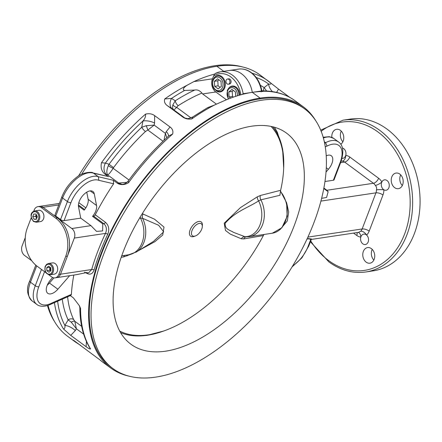 <?xml version="1.0" encoding="UTF-8"?>
<svg xmlns="http://www.w3.org/2000/svg" width="442" height="442" viewBox="0 0 442 442"><rect width="100%" height="100%" fill="white"/><g stroke="black" fill="none" stroke-linecap="round" stroke-linejoin="round"><path stroke-width="0.66" d="M373.225 270.858A76.748 57.753 -98.5 0 0 419.624 210.828A76.748 57.753 -98.5 0 0 386.993 129.097A76.748 57.753 -98.5 0 0 350.456 119.064L343.031 120.174A76.748 57.753 81.5 0 1 379.567 130.208A76.748 57.753 81.5 0 1 412.198 211.945A76.748 57.753 81.5 0 1 365.799 271.974L373.225 270.858M342.876 141.81A7.895 5.939 81.5 0 1 341.274 131.125M331.837 137.357A7.895 5.939 81.5 0 1 336.616 129.302A7.895 5.939 81.5 0 1 340.373 130.335A7.895 5.939 81.5 0 1 343.771 137.479A7.895 5.939 81.5 0 1 340.771 144.225M342.462 148.031A5.265 3.961 81.5 0 1 343.716 148.645A5.265 3.961 81.5 0 1 345.732 155.391A5.265 3.961 81.5 0 1 342.771 158.363A5.265 3.961 81.5 0 1 342.031 158.385M381.855 181.988A5.265 3.961 81.5 0 1 384.507 179.833A5.265 3.961 81.5 0 1 387.01 180.524A5.265 3.961 81.5 0 1 389.247 186.126A5.265 3.961 81.5 0 1 386.065 190.242A5.265 3.961 81.5 0 1 383.894 189.778A5.265 3.961 81.5 0 1 383.562 189.557A5.265 3.961 81.5 0 1 381.855 181.988A5.265 1.591 150.2 0 1 375.308 185.419A7.017 5.282 -98.5 0 0 373.451 183.281A5.265 2.774 126.4 0 0 378.601 178.248A12.282 9.238 81.5 0 1 381.855 181.988M357.031 232.575A5.265 2.774 126.4 0 1 356.755 235.459A12.282 9.238 81.5 0 0 360.81 237.1A5.265 3.961 81.5 0 1 363.772 234.127A5.265 3.961 81.5 0 1 366.28 234.812A5.265 3.961 81.5 0 1 366.6 235.072A5.265 3.961 81.5 0 1 368.49 240.652A5.265 3.961 81.5 0 1 365.335 244.537A5.265 3.961 81.5 0 1 362.827 243.846A5.265 3.961 81.5 0 1 360.81 237.1A5.265 3.403 96.1 0 0 358.136 232.409M402.297 185.563A7.895 5.939 81.5 0 1 400.695 174.883M394.623 187.64A7.895 5.939 81.5 0 1 391.269 179.231A7.895 5.939 81.5 0 1 396.043 173.06A7.895 5.939 81.5 0 1 399.8 174.087A7.895 5.939 81.5 0 1 403.154 182.496A7.895 5.939 81.5 0 1 398.386 188.673A7.895 5.939 81.5 0 1 394.623 187.64M373.844 260.078A7.895 5.939 81.5 0 1 372.241 249.398M366.169 262.156A7.895 5.939 81.5 0 1 362.816 253.752A7.895 5.939 81.5 0 1 367.584 247.575A7.895 5.939 81.5 0 1 371.346 248.608A7.895 5.939 81.5 0 1 374.7 257.017A7.895 5.939 81.5 0 1 369.926 263.189A7.895 5.939 81.5 0 1 366.169 262.156M326.273 167.75L328.384 169.303A10.962 5.779 126.4 0 0 331.92 163.501A10.962 5.779 126.4 0 0 331.279 155.744A10.962 5.779 126.4 0 0 326.207 155.849M261.161 91.837L262.482 90.892L263.128 91.45A162.264 85.505 126.4 0 0 252.299 92.345A25.851 19.454 -98.5 0 0 241.669 73.864A25.851 19.454 -98.5 0 0 229.359 70.482L238.503 69.112C242.989 68.504 247.249 69.665 251.271 72.587C256.592 76.676 260.062 82.472 261.692 89.98M259.073 91.328A2.63 1.221 29.7 0 0 259.603 91.571M315.892 120.97A162.264 85.505 126.4 0 0 303.135 106.682A162.264 85.505 126.4 0 0 260.106 98.091L259.813 98.842L260.106 98.091A162.264 85.505 126.4 0 0 117.042 219.403A162.264 85.505 126.4 0 0 110.715 368.015A162.264 85.505 126.4 0 0 128.147 375.949M289.725 97.334L278.543 89.102L276.598 92.406M263.719 90.903A4.387 3.724 123.7 0 1 264.161 87.61L266.498 90.864A4.387 2.182 126 0 0 266.449 90.997M260.399 85.367A154.562 81.444 126.4 0 1 264.161 87.61L268.62 84.019A8.774 5.061 -128.7 0 0 272.465 91.621M256.183 77.494A160.048 84.339 126.4 0 1 268.62 84.019C270.476 84.323 271.25 84.046 270.952 83.179L278.543 89.102M271.095 83.295L270.952 83.179A162.264 85.505 126.4 0 0 267.985 80.798A162.264 85.505 126.4 0 0 252.15 73.267M259.095 91.323A2.63 1.254 29.8 0 0 259.631 91.571M261.581 90.516A2.63 1.724 88.9 0 0 262.255 90.87M261.719 90.185A2.63 2.232 146.3 0 0 261.863 90.444A2.63 2.232 146.3 0 0 263.012 91.251A162.264 85.505 126.4 0 1 295.068 100.743L303.135 106.682M226.437 99.776L215.834 91.964A9.647 7.26 81.5 0 1 212.392 78.825L214.558 74.107L215.547 73.383A25.851 19.454 81.5 0 1 220.221 71.858A25.851 19.454 81.5 0 1 232.525 75.234A25.851 19.454 81.5 0 1 243.161 93.715L261.681 90.936L261.36 90.527L261.542 89.499M271.068 83.273L259.918 74.858A162.264 85.505 126.4 0 0 216.884 66.267L223.757 71.328L216.884 66.267A162.264 85.505 126.4 0 0 81.676 174.231M324.295 141.744L325.561 142.678L327.041 146.092L325.257 146.882M333.373 180.248L340.246 162.253A2.63 1.039 -159.1 0 0 340.904 161.866L334.03 179.861A2.63 1.039 -159.1 0 1 333.373 180.248L324.953 181.507M328.384 169.303L326.014 172.032M321.621 198.331L326.572 197.469L328.13 191.718L326.898 190.264L373.451 183.281L344.638 162.065A5.265 2.774 126.4 0 0 349.788 157.032L378.601 178.248M308.499 238.437L311.096 239.465L311.245 238.851L307.057 238.951M323.87 188.032L326.898 190.264M376.474 189.867A5.265 0.669 179.9 0 1 383.894 189.778A12.282 9.238 81.5 0 1 382.982 194.977L369.186 231.105A12.282 9.238 81.5 0 1 366.6 235.072A5.265 3.077 46.9 0 0 360.678 231.238A7.017 5.282 -98.5 0 0 362.153 228.973L375.954 192.839A7.017 5.282 -98.5 0 0 376.474 189.867C376.904 188.154 376.518 186.673 375.308 185.419M311.096 239.465L358.639 232.337L360.678 231.238M340.594 162.673L344.638 162.065A7.017 5.282 -98.5 0 0 342.318 161.126A5.265 3.403 96.1 0 0 345.732 155.391A12.282 9.238 81.5 0 1 349.788 157.032M342.318 161.126L341.589 161.103M243.161 93.715L242.166 94.439A162.264 85.505 126.4 0 1 252.299 92.345L260.106 98.091L252.299 92.345A25.851 19.454 -98.5 0 0 241.669 73.864A25.851 19.454 -98.5 0 0 229.359 70.482L220.221 71.858L215.282 73.477M59.35 203.43L39.658 206.386A7.017 5.282 81.5 0 1 43.001 207.304L57.405 217.912A28.067 21.122 81.5 0 1 67.416 256.145L60.521 274.211A7.017 5.282 81.5 0 1 56.758 277.615L76.632 274.631L87.124 272.465L86.975 273.079L88.61 272.836L91.682 269.537A164.021 86.433 -53.6 0 1 105.478 233.404C107.097 229.497 106.561 226.265 103.87 223.713L93.665 216.199L92.566 216.365A10.962 5.779 126.4 0 0 95.815 210.895A10.962 5.779 126.4 0 0 96.549 205.513L94.273 193.872A10.962 5.779 126.4 0 0 92.897 191.496A10.962 5.779 126.4 0 0 83.311 195.01A10.962 5.779 126.4 0 0 78.516 206.779L80.737 218.138L90.941 225.652L71.814 228.52A7.017 5.282 81.5 0 1 74.317 238.078L60.521 274.211A7.017 5.282 81.5 0 1 56.758 277.615L55.046 277.869A7.017 5.282 81.5 0 1 51.703 276.952L48.67 274.72M78.411 205.944L84.162 210.177A10.962 5.779 126.4 0 0 87.411 204.707A10.962 5.779 126.4 0 0 88.146 199.325L96.549 205.513M86.975 273.079L84.544 272.178M163.971 140.341L165.441 133.407L166.242 131.65L170.037 126.976L154.634 115.633L154.573 123.053L154.159 125.097L165.441 133.407L166.789 137.722M163.037 141.225L147.843 130.042L154.159 125.097L146.302 125.716L141.716 127.274L142.965 120.986C144.921 118.799 145.777 116.511 145.534 114.13C149.087 113.285 152.12 113.787 154.634 115.633M57.626 301.229A160.048 84.339 126.4 0 0 64.891 325.445L68.156 319.914A4.387 3.586 154.5 0 1 73.654 319.544L74.808 321.295L76.383 328.782L75.328 330.577L70.72 335.379L63.493 328.97C64.731 328.749 65.195 327.572 64.891 325.445A8.774 3.437 -149.5 0 1 75.328 330.577M216.42 90.947A8.332 6.271 -98.5 0 0 220.232 91.925A8.332 6.271 -98.5 0 0 225.265 85.405A8.332 6.271 -98.5 0 0 221.724 76.532A8.332 6.271 -98.5 0 0 217.757 75.444A8.332 6.271 -98.5 0 0 214.403 77.499M239.724 95.107A8.332 6.271 -98.5 0 0 236.133 87.14A8.332 6.271 -98.5 0 0 232.166 86.052A8.332 6.271 -98.5 0 0 228.812 88.102M216.47 104.168L202.596 93.953L201.928 93.074C199.718 90.516 197.298 89.511 194.668 90.063L184.623 90.444C180.993 89.472 186.082 85.765 187.646 84.952L193.878 81.599A162.264 85.505 -53.6 0 1 214.558 74.107M228.138 79.03A2.63 1.978 81.5 0 1 229.945 79.179A2.63 1.978 81.5 0 1 231.006 82.35A2.63 1.978 81.5 0 1 228.884 84.008M242.166 94.439A162.264 85.505 126.4 0 0 221.492 101.931L214.735 104.898C213.143 105.715 206.088 107.947 208.149 107.765M207.464 107.737L192.718 116.975L191.839 118.898C188.259 119.445 185.22 118.81 182.728 116.992L184.927 118.058M184.623 90.444A160.048 84.339 126.4 0 0 171.54 98.422L175.259 100.793L172.905 104.765C172.341 107.168 172.59 108.831 173.645 109.754L167.269 105.61C164.783 103.76 163.943 101.544 164.75 98.953L171.54 98.422A8.774 6.807 -57.9 0 0 172.43 108.992M194.668 90.063A154.562 81.444 126.4 0 0 175.259 100.793A4.387 2.199 -122.6 0 0 178.198 105.666L176.629 107.329A4.387 2.984 25.5 0 1 172.905 104.765M190.983 117.898L176.629 107.329C175.082 109.058 174.087 109.865 173.645 109.754L184.828 117.986M184.491 117.848A8.774 7.967 119.9 0 1 184.104 117.583M182.728 116.992L167.269 105.61M73.753 340.412L99.837 359.827A162.264 85.505 126.4 0 0 102.649 362.075L110.715 368.015M48.084 305.4A162.264 85.505 126.4 0 0 67.493 336.191L75.56 342.13A162.264 85.505 126.4 0 1 72.748 339.881L72.853 339.887M51.305 304.03L51.996 302.969L71.405 294.366L70.864 295.361L51.333 304.019M62.267 299.173A154.562 81.444 126.4 0 0 68.156 319.914L71.278 322.19L76.383 328.782L83.648 334.135M70.3 295.61L73.416 297.902L79.455 305.847L80.549 308.422L79.836 307.626C79.947 323.776 83.328 337.307 89.986 348.213L90.582 348.915C90.096 349.302 88.61 348.567 86.124 346.716L86.411 341.456M86.124 346.716L70.72 335.379M81.66 326.334L74.808 321.295A4.387 2.088 -38.9 0 0 71.278 322.19M92.98 172.927L107.837 176.413L93.555 173.22L98.362 176.756L113.329 180.27L117.235 183.148L127.042 182.336M55.742 216.033L60.543 219.569L67.416 201.574A26.376 13.901 -53.6 0 1 98.362 176.756L98.831 180.314A23.746 12.514 126.4 0 0 70.93 202.646A2.63 1.039 -159.1 0 1 67.416 201.574L62.609 198.038L55.742 216.033A2.63 1.039 -159.1 0 1 54.996 214.84L61.869 196.845A2.63 1.039 -159.1 0 0 62.609 198.038A26.376 13.901 126.4 0 1 93.555 173.22L93.091 172.966C92.323 171.573 82.245 172.231 76.693 177.248C70.002 182.369 65.062 188.905 61.869 196.845M168.468 136.197A8.774 4.58 24.5 0 0 166.242 131.65M108.279 165.711C106.594 169.993 106.395 173.06 107.671 174.905C108.848 174.369 110.671 172.17 113.141 168.308A4.387 0.425 27.3 0 1 108.279 165.711L109.047 164.264L113.566 167.617L113.141 168.308L128.992 179.977M122.025 184.375L118.959 183.215L107.671 174.905L106.478 174.529A8.774 6.475 107.6 0 1 105.395 163.098L109.047 164.264A154.562 81.444 126.4 0 1 141.716 127.274A4.387 1.204 46.6 0 0 145.457 131.512A150.866 79.499 126.4 0 0 113.566 167.617M106.478 174.529L104.616 173.855C101.544 171.126 100.5 167.419 101.478 162.739L105.395 163.098A160.048 84.339 126.4 0 1 142.965 120.986A8.774 3.414 -168.7 0 1 154.573 123.053M145.457 131.512L147.843 130.042L146.302 125.716M170.037 126.976C172.529 128.815 173.391 131.18 172.618 134.075L168.888 135.821C154.103 149.103 140.545 164.175 128.219 181.038L128.561 182.684C124.484 185.082 120.71 185.237 117.235 183.148M128.219 181.038C125.815 183.529 123.55 184.629 121.423 184.347L121.423 184.347A8.774 7.895 96.5 0 1 118.152 183.121M104.616 173.855L108.528 176.734M113.329 180.27L113.627 183.789A162.264 85.505 126.4 0 0 95.262 214.795L105.467 222.309C108.848 225.453 109.605 229.453 107.737 234.31A162.264 85.505 126.4 0 0 94.085 270.056C92.494 274.25 89.842 275.211 86.129 272.952M70.93 202.646L64.057 220.635A2.63 1.039 -159.1 0 1 60.543 219.569M64.057 220.635L80.737 218.138M33.736 211.215L34.183 210.044A7.017 5.282 81.5 0 1 37.946 206.641L39.658 206.386A7.017 5.282 81.5 0 1 43.001 207.304L71.814 228.52M31.796 260.774L24.603 255.482A7.017 5.282 81.5 0 1 22.1 245.923L25.266 237.625M47.261 285.184A10.962 5.779 126.4 0 0 49.46 283.035L57.863 289.223A10.962 5.779 126.4 0 1 47.753 293.317A10.962 5.779 126.4 0 1 50.648 279.758L52.615 277.493M57.863 289.223L69.637 275.681M49.46 283.035L53.941 277.88M93.665 216.199A1.757 0.923 126.4 0 0 95.262 214.795M74.317 238.078L105.478 233.404A1.757 0.519 -154.7 0 1 107.737 234.31M37.946 206.641A7.017 5.282 81.5 0 1 41.283 207.563L55.692 218.166A28.067 21.122 81.5 0 1 65.703 256.399L58.803 274.465L91.682 269.537A1.757 0.856 -163.9 0 1 94.085 270.056M73.825 275.051A162.264 85.505 126.4 0 0 71.405 294.366M92.566 216.365L102.771 223.879L102.649 230.917L96.549 231.381L90.941 225.652M86.748 192.176L88.146 199.325M202.32 226.542L202.386 225.171A8.906 4.696 126.4 0 0 198.817 221.431A8.906 4.696 126.4 0 0 190.093 229.945A8.906 4.696 126.4 0 0 192.977 236.724A8.906 4.696 126.4 0 0 194.099 236.431L195.386 235.962A7.453 3.928 126.4 0 0 202.32 226.542A7.453 3.928 126.4 0 0 199.336 223.409A7.453 3.928 126.4 0 0 192.038 230.536A7.453 3.928 126.4 0 0 194.447 236.205A7.453 3.928 126.4 0 0 195.386 235.962M119.765 331.102A127.777 67.333 126.4 0 0 148.694 334.809A127.777 67.333 126.4 0 0 164.744 330.633A127.777 67.333 126.4 0 0 263.355 235.569L243.774 238.923L241.304 238.785L230.188 234.056L225.47 230.442L224.227 223.166L240.437 207.618L257.332 196.817L260.366 195.486L280.642 190.309A127.777 67.333 126.4 0 0 283.626 169.175A127.777 67.333 126.4 0 0 270.99 126.362M280.642 190.309L279.897 195.298L260.863 199.839L258.62 200.895C247.968 207.806 235.442 211.326 225.171 223.298C224.591 229.602 230.315 230.144 233.426 232.326L244.945 236.702L246.2 236.846M130.324 254.465L123.655 256.94A4.387 3.083 82.3 0 1 124.771 255.349M123.655 256.94L121.219 257.272M153.385 241.487L163.7 231.851L158.623 225.26L142.573 218.298L139.655 217.956M142.258 213.668L154.534 219.21L163.999 227.077L162.733 235.045L154.993 241.603L138.749 250.515M127.097 255.912A4.387 2.387 66 0 1 127.362 254.962M143.125 213.945A4.387 3.53 -67.9 0 0 142.573 218.298A24.111 18.144 -98.5 0 1 143.965 242.26A24.111 18.144 -98.5 0 1 136.363 251.99L128.887 254.73A24.559 18.481 -98.5 0 0 142.053 242.818A24.559 18.481 -98.5 0 0 140.379 217.906A4.387 3.204 -93 0 1 140.114 217.188M260.366 195.486A4.387 3.376 -104.5 0 0 260.863 199.839A24.559 18.481 -98.5 0 1 262.537 224.751A24.559 18.481 -98.5 0 1 249.371 236.663L245.879 236.873M243.774 238.923A4.387 3.497 80.5 0 1 246.039 236.873M264.023 234.464L263.355 235.569M241.304 238.785A4.387 3.829 108.9 0 1 244.945 236.702A24.111 18.144 -98.5 0 0 260.012 224.856A24.111 18.144 -98.5 0 0 258.62 200.895A4.387 2.691 -121.1 0 1 257.332 196.817M286.582 202.613L288.676 211.878L287.35 220.867L280.206 229.453M123.318 251.481A131.13 69.101 -53.6 0 1 286.477 133.081A131.13 69.101 -53.6 0 1 294.134 225.862A131.13 69.101 -53.6 0 1 130.976 344.268A131.13 69.101 -53.6 0 1 123.318 251.481M54.742 321.898A161.391 85.046 -53.6 0 1 47.465 305.599M113.036 368.634L111.235 367.308A161.391 85.046 -53.6 0 1 101.809 253.111A161.391 85.046 -53.6 0 1 302.615 107.389L304.416 108.715A161.391 85.046 -53.6 0 1 313.842 222.906A161.391 85.046 -53.6 0 1 113.036 368.634A161.391 85.046 -53.6 0 1 103.61 254.437A161.391 85.046 -53.6 0 1 304.416 108.715M78.521 175.988A161.391 85.046 -53.6 0 1 242.481 66.924M45.99 272.747L37.294 266.344A28.067 21.122 81.5 0 1 27.282 228.111L31.2 217.856M58.803 274.465A7.017 5.282 81.5 0 1 55.046 277.869M36.824 218.039A4.387 3.298 81.5 0 1 36.354 214.707M50.731 270.88A4.387 3.298 81.5 0 1 50.117 267.3M34.653 210.95L38.763 210.331A5.702 4.287 81.5 0 1 41.443 211.055A5.702 4.287 81.5 0 1 43.907 217.127A5.702 4.287 81.5 0 1 40.46 221.608L36.343 222.227A5.702 4.287 81.5 0 0 39.791 217.74A5.702 4.287 81.5 0 0 37.332 211.668A5.702 4.287 81.5 0 0 34.653 210.95C30.294 212.519 29.901 216.028 33.481 221.47L36.343 222.227M36.36 219.276L37.338 216.652L36.017 214.038L33.719 214.044L32.747 216.663L34.067 219.276L36.36 219.276M36.493 218.912L34.067 219.276M36.25 214.492L35.603 216.232L36.692 218.392M35.603 216.232L32.747 216.663M57.278 271.416A5.702 4.287 81.5 0 1 54.222 274.178L50.106 274.797A5.702 4.287 81.5 0 0 53.167 272.029A5.702 4.287 81.5 0 0 52.681 266.067A5.702 4.287 81.5 0 0 48.416 263.52L52.532 262.902A5.702 4.287 81.5 0 1 56.791 265.449A5.702 4.287 81.5 0 1 57.278 271.416M50.708 267.736L48.631 266.2L46.725 267.697L46.902 270.719L48.985 272.25L50.885 270.758L50.708 267.736M49.819 267.078L49.758 270.289L50.648 270.946M49.758 270.289L46.902 270.719M49.581 267.266L46.725 267.697M233.393 90.477L232.221 91.4L232.514 96.439L233.431 97.113M235.685 96.35L235.431 91.975L231.962 89.422L228.79 91.914L229.089 96.953L230.663 98.113M232.514 96.439L229.089 96.953M232.221 91.4L228.79 91.914M217.558 78.814L214.387 81.306L214.679 86.345L218.149 88.897L221.315 86.411L221.022 81.367L217.558 78.814M218.989 79.869L217.812 80.792L214.387 81.306M217.812 80.792L218.11 85.831L220.144 87.328M218.11 85.831L214.679 86.345M228.801 79.35A2.63 1.978 81.5 0 1 229.923 82.151A2.63 1.978 81.5 0 1 228.332 84.207A2.63 1.978 81.5 0 1 227.077 83.864A2.63 1.978 81.5 0 1 225.961 81.063A2.63 1.978 81.5 0 1 227.547 79.002A2.63 1.978 81.5 0 1 228.801 79.35M310.715 240.918A74.991 56.432 -98.5 0 0 328.693 260.603A74.991 56.432 -98.5 0 0 404.596 234.039A74.991 56.432 -98.5 0 0 377.849 131.887A74.991 56.432 -98.5 0 0 321.152 131.307M261.36 90.527A25.851 19.454 -98.5 0 0 250.807 72.494A25.851 19.454 -98.5 0 0 238.503 69.112M323.163 137.274L329.307 136.677L333.815 138.468A26.376 13.901 126.4 0 0 323.362 137.987M324.583 143.114L325.561 142.678A26.376 13.901 -53.6 0 1 338.616 142.004L333.815 138.468M340.246 162.253A23.746 12.514 126.4 0 0 327.041 146.092M323.776 188.519L328.13 191.718M292.748 265.824A23.746 12.514 126.4 0 0 308.107 246.415A2.63 1.039 20.9 0 0 308.765 246.028L311.279 239.437M308.107 246.415L310.759 239.47M308.947 238.525L309.969 239.271M369.186 231.105A5.265 2.077 20.9 0 0 362.153 228.973L307.903 237.105M356.755 235.459L353.55 233.1M382.982 194.977A5.265 2.077 20.9 0 0 375.954 192.839L320.914 201.093M240.829 94.798A24.095 18.133 -98.5 0 0 230.807 76.914A24.095 18.133 -98.5 0 0 213.425 76.118M202.596 93.953L215.834 91.964M214.735 104.898A162.264 85.505 126.4 0 0 191.839 118.898M201.928 93.074A150.866 79.499 126.4 0 0 178.198 105.666M187.646 84.952A162.264 85.505 126.4 0 0 164.75 98.953M193.878 81.599L212.392 78.825M36.703 265.891L30.47 282.206L35.277 285.742L41.498 269.438M32.012 300.869C26.907 295.079 26.144 288.46 29.73 281.007A2.63 1.039 20.9 0 0 30.47 282.206A26.376 13.901 126.4 0 0 32.012 300.869L36.813 304.405A26.376 13.901 -53.6 0 1 35.277 285.742A2.63 1.039 20.9 0 0 38.791 286.808A23.746 12.514 126.4 0 0 51.996 302.969M44.559 271.692L38.791 286.808M80.549 308.422A162.264 85.505 126.4 0 0 90.582 348.915M54.438 302.637A162.264 85.505 126.4 0 0 63.493 328.97M67.615 296.803A150.866 79.499 126.4 0 0 73.654 319.544M145.534 114.13A162.264 85.505 126.4 0 0 101.478 162.739M172.618 134.075A162.264 85.505 126.4 0 0 128.561 182.684M113.627 183.789L98.831 180.314M58.775 204.939L41.283 207.563M102.771 223.879L103.87 223.713A1.757 0.923 126.4 0 0 105.467 222.309M90.218 190.883L94.273 193.872M78.825 202.696L85.831 207.856M84.654 209.558L78.416 204.972M120.6 332.599A128.998 67.974 126.4 0 0 147.457 335.24A128.998 67.974 126.4 0 0 163.662 331.025L164.744 330.633M283.626 169.175L283.681 168.026A128.998 67.974 126.4 0 0 272.642 126.727M280.488 191.038L286.62 202.773L287.156 216.42L281.88 227.774L272.25 233.232A24.559 18.481 -98.5 0 0 286.687 216.845A24.559 18.481 -98.5 0 0 280.416 191.408M67.416 256.145L65.703 256.399M57.405 217.912L55.692 218.166M33.432 220.972A5 3.763 81.5 0 1 31.603 214.177A5 3.763 81.5 0 1 36.647 212.342A5 3.763 81.5 0 1 38.476 219.138A5 3.763 81.5 0 1 33.432 220.972M52.228 271.747A5 3.763 81.5 0 1 47.167 273.515A5 3.763 81.5 0 1 45.382 266.708A5 3.763 81.5 0 1 50.443 264.935A5 3.763 81.5 0 1 52.228 271.747M237.415 95.798A6.84 5.149 -98.5 0 0 233.691 88.102A6.84 5.149 -98.5 0 0 227.575 91.019A6.84 5.149 -98.5 0 0 228.619 98.897M238.929 95.339A7.895 5.939 -98.5 0 0 231.774 86.555C229.868 86.792 228.37 88.124 227.276 90.538L228.21 99.058M219.707 91.56A7.895 5.939 -98.5 0 0 223.939 87.731A7.895 5.939 -98.5 0 0 223.265 79.472A7.895 5.939 -98.5 0 0 217.365 75.947C215.458 76.184 213.961 77.516 212.873 79.93C211.569 86.859 213.845 90.737 219.707 91.56L222.149 91.196M213.171 80.411A6.84 5.149 -98.5 0 0 215.608 89.726A6.84 5.149 -98.5 0 0 222.536 87.306A6.84 5.149 -98.5 0 0 220.094 77.985A6.84 5.149 -98.5 0 0 213.171 80.411M310.406 241.73L328.798 261.846C340.567 270.371 352.898 273.747 365.799 271.974M295.068 100.743C286.046 94.174 275.189 90.886 262.504 90.892L261.863 90.444M340.904 161.866C344.025 151.926 343.263 145.308 338.616 142.004M292.107 266.885L301.908 257.857L308.765 246.028M320.699 130.163L343.031 120.174M341.163 161.17L341.544 161.109M192.718 116.975C189.154 118.484 187.242 118.981 186.983 118.478L184.745 117.997M75.56 342.13L80.715 345.434M51.355 304.008C43.487 307.825 38.625 306.024 36.813 304.405M79.455 305.847L79.836 307.626M29.73 281.007L35.791 265.134M121.423 184.347L122.92 184.518M102.649 362.075L99.726 359.738M153.429 241.459L136.363 251.99M128.887 254.73L121.727 255.808M272.25 233.232L249.371 236.663M146.545 335.467L163.662 331.025M274.471 127.213L277.327 132.268L282.598 148.877L283.681 168.026M48.416 263.52L46.581 264.366L45.183 266.388C44.25 271.405 45.891 274.206 50.106 274.797M234.216 86.19L231.774 86.555M219.807 75.582L217.365 75.947M229.475 84.035L228.332 84.207M228.691 78.831L227.547 79.002"/></g></svg>
